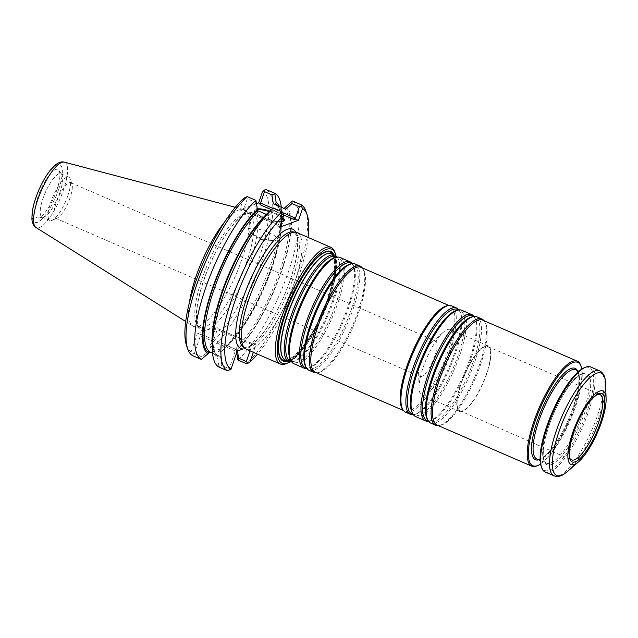 <?xml version="1.0" encoding="UTF-8"?>
<svg xmlns="http://www.w3.org/2000/svg" width="638" height="638" viewBox="0 0 638 638"><rect width="100%" height="100%" fill="white"/><g stroke="black" fill="none" stroke-linecap="round" stroke-linejoin="round"><path stroke-width="0.48" stroke-dasharray="3.19 2.39" d="M337.191 257.122A57.938 16.652 -66.5 0 1 337.63 257.808A57.938 16.652 -66.5 0 1 332.757 300.57A57.938 16.652 -66.5 0 1 292.531 361.746A57.938 16.652 -66.5 0 1 291.733 361.89M285.441 360.079A57.938 16.652 113.5 0 0 329.383 299.11A57.938 16.652 113.5 0 0 331.569 253.772M340.11 257.481A57.938 16.652 -66.5 0 1 337.933 302.811A57.938 16.652 -66.5 0 1 293.982 363.788M352.272 263.669A57.938 16.652 -66.5 0 1 352.71 264.355A57.938 16.652 -66.5 0 1 347.838 307.109A57.938 16.652 -66.5 0 1 307.62 368.293A57.938 16.652 -66.5 0 1 306.814 368.437M355.199 264.02A57.938 16.652 -66.5 0 1 353.013 309.358A57.938 16.652 -66.5 0 1 309.071 370.327M362.256 267.864A57.938 16.652 -66.5 0 1 362.448 268.127A57.938 16.652 -66.5 0 1 357.966 311.511A57.938 16.652 -66.5 0 1 317.014 372.823A57.938 16.652 -66.5 0 1 316.703 372.863M360.956 267.306A57.229 16.444 -66.5 0 1 363.221 269.228A57.229 16.444 -66.5 0 1 358.803 312.078A57.229 16.444 -66.5 0 1 318.354 372.632A57.229 16.444 -66.5 0 1 315.395 372.297M447.334 305.73A57.229 16.444 -66.5 0 1 450.292 306.065A57.229 16.444 -66.5 0 1 448.139 350.844A57.229 16.444 -66.5 0 1 404.731 411.055A57.229 16.444 -66.5 0 1 402.466 409.133M451.664 305.881A57.938 16.652 -66.5 0 1 449.479 351.219A57.938 16.652 -66.5 0 1 405.537 412.188M458.874 309.924A57.938 16.652 -66.5 0 1 459.312 310.61A57.938 16.652 -66.5 0 1 454.439 353.364A57.938 16.652 -66.5 0 1 414.214 414.54A57.938 16.652 -66.5 0 1 413.416 414.692M461.792 310.275A57.938 16.652 -66.5 0 1 459.615 355.613A57.938 16.652 -66.5 0 1 415.665 416.582M473.954 316.472A57.938 16.652 -66.5 0 1 474.401 317.158A57.938 16.652 -66.5 0 1 469.52 359.912A57.938 16.652 -66.5 0 1 429.302 421.088A57.938 16.652 -66.5 0 1 428.497 421.24M476.881 316.823A57.938 16.652 -66.5 0 1 474.696 362.161A57.938 16.652 -66.5 0 1 430.754 423.13M483.939 320.667A57.938 16.652 -66.5 0 1 484.13 320.922A57.938 16.652 -66.5 0 1 479.648 364.306A57.938 16.652 -66.5 0 1 438.705 425.626A57.938 16.652 -66.5 0 1 438.386 425.658M482.639 320.101A57.229 16.444 -66.5 0 1 484.904 322.031A57.229 16.444 -66.5 0 1 480.486 364.88A57.229 16.444 -66.5 0 1 440.037 425.434A57.229 16.444 -66.5 0 1 437.078 425.091M580.811 365.574A57.229 16.444 -66.5 0 1 575.181 405.967A57.229 16.444 -66.5 0 1 537.356 465.732M545.107 471.968A57.229 16.444 113.5 0 0 582.965 426.017A57.229 16.444 113.5 0 0 590.66 366.978M541.144 466.187A56.08 16.117 113.5 0 0 581.657 425.45A56.08 16.117 113.5 0 0 583.738 368.03M581.8 369.075A56.367 16.197 -66.5 0 1 575.628 406.414A56.367 16.197 -66.5 0 1 540.585 464.057M420.841 361.307A19.355 5.559 113.5 0 0 418.584 372.72A19.355 5.559 113.5 0 0 420.115 376.452A19.355 5.559 113.5 0 0 434.797 356.084A19.355 5.559 113.5 0 0 435.523 340.939A19.355 5.559 113.5 0 0 431.751 342.375A19.355 5.559 113.5 0 0 420.841 361.307M423.249 367.137A35.768 10.28 -66.5 0 1 443.41 332.151A35.768 10.28 -66.5 0 1 450.38 329.495A35.768 10.28 -66.5 0 1 449.032 357.479A35.768 10.28 -66.5 0 1 421.909 395.121A35.768 10.28 -66.5 0 1 419.078 388.215A35.768 10.28 -66.5 0 1 423.249 367.137M486.746 373.844A35.768 10.28 -66.5 0 1 459.615 411.478A35.768 10.28 -66.5 0 1 464.424 374.578A35.768 10.28 -66.5 0 1 488.094 345.86A35.768 10.28 -66.5 0 1 486.746 373.844M486.459 373.948A34.978 10.048 -66.5 0 1 459.918 410.752A34.978 10.048 -66.5 0 1 464.631 374.673A34.978 10.048 -66.5 0 1 487.767 346.578A34.978 10.048 -66.5 0 1 486.459 373.948M570.587 459.216A35.616 10.232 -66.5 0 1 576.353 423.146A35.616 10.232 -66.5 0 1 598.755 394.3M333.818 254.745A59.741 17.17 -66.5 0 1 328.45 298.177A59.741 17.17 -66.5 0 1 287.69 361.052M70.06 197.82A19.355 5.559 -66.5 0 1 57.268 218.036A19.355 5.559 -66.5 0 1 55.378 218.196A19.355 5.559 -66.5 0 1 57.986 198.219A19.355 5.559 -66.5 0 1 70.794 182.675A19.355 5.559 -66.5 0 1 71.966 184.159A19.355 5.559 -66.5 0 1 70.06 197.82M67.859 195.627A23.606 6.787 -66.5 0 1 52.26 220.285A23.606 6.787 -66.5 0 1 49.955 220.469A23.606 6.787 -66.5 0 1 53.129 196.113A23.606 6.787 -66.5 0 1 68.752 177.165A23.606 6.787 -66.5 0 1 70.18 178.967A23.606 6.787 -66.5 0 1 67.859 195.627M59.98 192.213A23.606 6.787 -66.5 0 1 42.953 217.215A23.606 6.787 -66.5 0 1 42.076 217.048A23.606 6.787 -66.5 0 1 45.25 192.7A23.606 6.787 -66.5 0 1 60.865 173.743A23.606 6.787 -66.5 0 1 61.591 174.27A23.606 6.787 -66.5 0 1 59.98 192.213M56.822 190.052A26.325 7.568 -66.5 0 1 38.687 217.805A26.325 7.568 -66.5 0 1 40.393 190.587A26.325 7.568 -66.5 0 1 59.103 170.745A26.325 7.568 -66.5 0 1 56.822 190.052M268.239 232.336A15.304 3.916 -161.1 0 1 277.203 239.362A15.304 3.916 -161.1 0 1 271.732 240.502A15.304 3.916 -161.1 0 1 251.858 233.691A15.304 3.916 -161.1 0 1 248.238 229.441A15.304 3.916 -161.1 0 1 268.239 232.336M224.257 222.542A63.593 18.271 -66.5 0 1 243.477 209.455A63.593 18.271 -66.5 0 1 245.502 210.492A63.593 18.271 -66.5 0 1 241.842 259.475A63.593 18.271 -66.5 0 1 195.045 326.784A63.593 18.271 -66.5 0 1 192.899 326.018A63.593 18.271 -66.5 0 1 189.327 303.042M221.864 365.51L220.517 356.618L217.725 355.326C211.266 352.567 210.684 329.041 220.078 300.235C230.087 267.163 250.686 229.6 266.708 215.03L265.36 215.477L268.829 215.492L274.412 210.556L273.311 208.14M212.406 333.81A80.627 23.167 -66.5 0 0 217.518 355.206L218.26 356.817L217.662 357.958A83.068 23.869 -66.5 0 1 212.119 342.47M267.067 213.658L266.939 214.623A81.776 23.502 -66.5 0 0 222.271 293.328A81.776 23.502 -66.5 0 0 218.26 356.817M285.824 206.64A83.068 23.869 -66.5 0 1 281.685 271.086A83.068 23.869 -66.5 0 1 236.419 350.932L236.124 348.244L237.519 351.028M285.728 209.176L284.277 208.546M275.871 204.894L273.295 203.777M228.452 344.911L226.873 345.764L226.745 346.737L220.501 352.256L219.4 349.839L224.983 344.895L228.452 344.911A80.627 23.167 113.5 0 0 272.131 267.657A80.627 23.167 113.5 0 0 276.294 205.189M276.079 205.069C282.546 207.829 283.128 231.355 273.734 260.16C263.725 293.233 243.126 330.795 227.104 345.357L226.873 345.764A81.776 23.502 113.5 0 0 269.89 271.724A81.776 23.502 113.5 0 0 277.785 205.723M279.444 206.449A83.068 23.869 -66.5 0 1 281.693 217.925A83.068 23.869 -66.5 0 1 226.745 346.737M256.069 200.659L255.216 202.222L256.404 210.101L257.688 212.151M269.348 211.633A15.304 3.916 -161.1 0 1 274.643 213.626A15.304 3.916 -161.1 0 1 282.626 218.443M283.065 221.29A15.304 3.916 -161.1 0 1 282.754 221.45A15.304 3.916 -161.1 0 1 267.856 219.4A15.304 3.916 -161.1 0 1 254.825 211.888A15.304 3.916 -161.1 0 1 254.642 210.731A15.304 3.916 -161.1 0 1 257.377 209.527M243.708 198.274L239.697 209.982L245.016 211.034L243.692 209.376L247.313 198.793L255.216 202.222M247.313 198.793L245.869 196.99M209.854 351.873L208.084 351.219L201.783 356.801L201.959 359.098M268.829 215.492L266.301 214.4M257.258 210.476L256.404 210.101M220.517 356.618L212.558 353.157M209.535 351.849L208.084 351.219M218.89 367.033L218.97 366.475L221.864 365.518L229.194 368.692L229.696 370.176M218.97 366.475L217.662 357.958M236.419 350.932L236.674 352.654M292.491 200.986A90.843 26.102 -66.5 0 1 288.36 271.947A90.843 26.102 -66.5 0 1 237.918 360.007M237.408 350.286L224.983 344.895M220.501 352.256L211.633 348.603L210.205 347.032L210.077 344.751L216.25 326.736L218.475 328.953L217.279 329.527L211.497 346.41L219.4 349.839M281.254 207.23A90.843 26.102 -66.5 0 1 281.462 210.58A90.843 26.102 -66.5 0 1 220.349 352.383M266.213 189.582A90.843 26.102 -66.5 0 1 262.082 260.543A90.843 26.102 -66.5 0 1 211.633 348.603M274.412 210.556L282.187 213.929L278.559 224.504L277.37 225.078L279.596 227.295M283.479 213.307L282.187 213.929M269.962 211.098A15.878 4.067 -161.1 0 1 275.026 213.02A15.878 4.067 -161.1 0 1 282.905 217.638M281.565 221.553A15.878 4.067 -161.1 0 1 266.006 218.292A15.878 4.067 -161.1 0 1 254.466 211.226A15.878 4.067 -161.1 0 1 257.289 208.762M305.961 211.353A90.843 26.102 -66.5 0 1 292.69 287.283A90.843 26.102 -66.5 0 1 246.507 363.732M192.277 353.938L194.327 353.564L200.388 335.851L202.613 334.894L197.294 333.834L191.129 351.849L192.604 355.629M201.783 356.801L194.327 353.564M191.129 351.849A87.98 25.281 -66.5 0 1 186.527 345.485M237.192 351.147L234.967 348.93L235.262 350.98L229.194 368.692M250.024 350.868L252.154 344.656L250.83 342.997L256.149 344.049L253.326 352.304M211.497 346.41L210.205 347.032M262.665 191.177A87.98 25.281 -66.5 0 1 258.605 259.642A87.98 25.281 -66.5 0 1 210.077 344.751M256.524 203.681L239.697 209.982M308.138 237.44A87.98 25.281 -66.5 0 1 257.513 354.114M197.294 333.834L216.25 326.736M256.149 344.049L242.95 348.994M296.981 232.607A63.593 18.271 -66.5 0 1 294.589 282.363A63.593 18.271 -66.5 0 1 246.356 349.281M286.542 363.524A63.593 18.271 113.5 0 0 328.578 297.109A63.593 18.271 113.5 0 0 334.838 252.225M289.947 361.874A62.157 17.864 113.5 0 0 323.306 313.346A62.157 17.864 113.5 0 0 335.955 255.83M336.768 257.194A57.029 16.389 -66.5 0 1 338.371 259.108A57.029 16.389 -66.5 0 1 333.57 301.192A57.029 16.389 -66.5 0 1 293.982 361.403A57.029 16.389 -66.5 0 1 291.486 361.539M337.63 257.808L338.371 259.108C337.638 257.656 336.497 257.154 334.934 257.616A57.029 16.389 -66.5 0 1 336.457 302.436A57.029 16.389 -66.5 0 1 290.553 359.912C291.279 361.363 292.427 361.858 293.982 361.403L292.531 361.746M351.849 263.741A57.029 16.389 -66.5 0 1 353.452 265.647A57.029 16.389 -66.5 0 1 348.659 307.731A57.029 16.389 -66.5 0 1 309.071 367.943A57.029 16.389 -66.5 0 1 306.575 368.078M352.71 264.355L353.452 265.647C352.726 264.196 351.578 263.701 350.023 264.164A57.029 16.389 -66.5 0 1 351.538 308.983A57.029 16.389 -66.5 0 1 305.634 366.459C306.368 367.911 307.508 368.405 309.071 367.943L307.62 368.293M458.451 309.988A57.029 16.389 -66.5 0 1 460.054 311.902A57.029 16.389 -66.5 0 1 455.253 353.986A57.029 16.389 -66.5 0 1 415.665 414.198A57.029 16.389 -66.5 0 1 413.177 414.333M459.312 310.61L460.054 311.902C459.32 310.451 458.18 309.956 456.617 310.419A57.029 16.389 -66.5 0 1 458.14 355.238A57.029 16.389 -66.5 0 1 412.236 412.714C412.961 414.166 414.11 414.66 415.665 414.198L414.214 414.54M473.532 316.536A57.029 16.389 -66.5 0 1 475.135 318.45A57.029 16.389 -66.5 0 1 470.342 360.534A57.029 16.389 -66.5 0 1 430.754 420.745A57.029 16.389 -66.5 0 1 428.257 420.881M474.401 317.158L475.135 318.45C474.409 316.998 473.26 316.504 471.705 316.958A57.029 16.389 -66.5 0 1 473.221 361.786A57.029 16.389 -66.5 0 1 427.316 419.254C428.05 420.705 429.191 421.208 430.754 420.745L429.302 421.088M567.676 471.346A55.793 16.03 113.5 0 0 599.114 416.766A55.793 16.03 113.5 0 0 605.621 383.885M554.047 475.852A57.229 16.444 113.5 0 0 591.912 429.9A57.229 16.444 113.5 0 0 599.608 370.853M548.935 425.753A49.788 14.307 113.5 0 0 562.349 455.109A49.788 14.307 113.5 0 0 589.352 376.245A49.788 14.307 113.5 0 0 548.935 425.753M583.403 412.036A48.64 13.98 113.5 0 0 585.229 373.972A48.64 13.98 113.5 0 0 548.337 425.163A48.64 13.98 113.5 0 0 546.511 463.22A48.64 13.98 113.5 0 0 583.403 412.036M573.849 407.889A48.64 13.98 -66.5 0 1 536.957 459.073C538.727 459.831 541.239 458.929 544.501 456.369C548.122 453.443 552.022 448.825 556.208 442.525C562.979 432.125 568.633 420.402 573.179 407.363C579.878 386.022 580.716 373.509 575.675 369.833A48.64 13.98 -66.5 0 1 573.849 407.889M577.47 370.606A49.788 14.307 -66.5 0 1 573.251 407.299A49.788 14.307 -66.5 0 1 538.751 459.854M327.294 253.717A57.747 16.596 -66.5 0 1 329.096 299.039A57.747 16.596 -66.5 0 1 282.474 356.993M332.709 254.267A58.999 16.955 -66.5 0 1 327.98 298.185A58.999 16.955 -66.5 0 1 286.582 360.574M284.652 316.48A58.999 16.955 -66.5 0 1 284.692 316.376A58.999 16.955 -66.5 0 1 299.134 283.081A58.999 16.955 -66.5 0 1 299.19 282.977M58.656 189.366A31.406 9.02 -66.5 0 1 33.16 220.589A31.406 9.02 -66.5 0 1 50.195 170.848A31.406 9.02 -66.5 0 1 58.656 189.366M64.326 162.148A35.648 10.248 -66.5 0 1 63.409 190.188A35.648 10.248 -66.5 0 1 35.975 227.495M262.489 218.371A80.627 23.167 -66.5 0 1 265.36 215.477M285.234 207.773A81.776 23.502 -66.5 0 1 281.214 271.262A81.776 23.502 -66.5 0 1 236.554 349.967M283.958 208.514A80.627 23.167 -66.5 0 1 279.795 270.983A80.627 23.167 -66.5 0 1 236.124 348.244M246.691 262.066A61.926 17.792 -66.5 0 1 201.114 327.613A61.926 17.792 -66.5 0 1 208.052 263.334A61.926 17.792 -66.5 0 1 250.256 214.36A61.926 17.792 -66.5 0 1 246.691 262.066M278.559 224.504L243.692 209.376M277.37 225.078L245.016 211.034M283.575 214.95L271.525 209.719M283.009 212.781L272.976 208.435M250.008 262.856A64.127 18.43 -66.5 0 1 197.947 326.632A64.127 18.43 -66.5 0 1 232.726 225.047A64.127 18.43 -66.5 0 1 250.008 262.856M235.262 350.98L200.388 335.851M252.154 344.656L217.279 329.527M234.967 348.93L202.613 334.894M250.83 342.997L218.475 328.953M295.865 232.264A65.084 18.701 -66.5 0 1 290.25 280.042A65.084 18.701 -66.5 0 1 250.391 346.203M291.989 281.438A62.875 18.071 -66.5 0 1 243.046 346.841C242.711 347.574 244.338 347.622 247.927 346.96L254.044 342.893C265.623 333.124 281.438 305.953 290.099 280.178C294.014 268.646 296.415 258.526 297.284 249.817C297.882 243.198 297.563 238.349 296.335 235.27C294.365 232.256 293.233 231.115 292.938 231.849A62.875 18.071 -66.5 0 1 291.989 281.438M363.221 269.228L362.448 268.127M318.354 372.632L317.014 372.823M450.292 306.065L448.985 305.498M404.731 411.055L403.431 410.489M484.904 322.031L484.13 320.922M440.037 425.434L438.705 425.626M540.155 460.461L546.511 463.22C541.471 459.543 542.308 447.031 549.007 425.69C553.553 412.634 559.215 400.903 565.994 390.504C570.173 384.212 574.072 379.602 577.685 376.683C580.971 374.115 583.483 373.214 585.229 373.972L578.881 371.22M418.584 372.72L419.078 388.215M431.751 342.375L443.41 332.151M488.094 345.86L450.38 329.495M459.615 411.478L421.909 395.121M459.918 410.752L571.552 459.886M487.767 346.578L599.911 394.539M299.246 282.881L299.134 283.081C293.32 293.743 288.504 304.836 284.692 316.376L284.62 316.592M282.411 356.857C286.031 371.005 315.403 337.319 327.733 298.281C334.208 278.511 336.043 264.722 333.235 256.915C331.792 253.836 329.758 252.784 327.15 253.757M55.378 218.196L420.115 376.452M70.794 182.675L435.523 340.939M71.966 184.159L70.18 178.967M57.268 218.036L52.26 220.285M68.752 177.165L60.865 173.743M49.955 220.469L42.076 217.048M42.953 217.215L38.687 217.805M61.591 174.27L59.103 170.745M251.858 233.691L260.974 239.497L271.732 240.502M185.722 321.512L192.899 326.018M235.286 207.294L243.477 209.455M254.642 210.731L248.238 229.441M283.607 220.644L277.203 239.362M195.045 326.784L201.114 327.613C200.811 328.355 199.694 327.214 197.764 324.2L196.576 317.07C196.36 309.143 198.139 298.887 201.911 286.303C207.541 268.231 215.126 251.643 224.664 236.515C229.911 228.396 234.84 222.303 239.457 218.244C246.691 211.664 250.782 214.089 250.256 214.36L245.502 210.492M281.693 217.925L281.462 210.58M244.561 210.899L277.586 225.23M282.754 221.45L283.439 221.147M254.825 211.888L254.466 211.226M218.26 328.801L251.284 343.132"/><path stroke-width="0.96" d="M291.733 361.89A57.938 16.652 -66.5 0 1 288.807 361.539A57.938 16.652 -66.5 0 1 296.598 301.758A57.938 16.652 -66.5 0 1 334.934 255.232A57.938 16.652 -66.5 0 1 337.191 257.122M334.934 255.232L331.569 253.772A57.938 16.652 113.5 0 0 327.43 253.677A57.938 16.652 113.5 0 0 287.626 314.741A57.938 16.652 113.5 0 0 282.546 357.12A57.938 16.652 113.5 0 0 285.441 360.079L288.807 361.539M306.814 368.437A57.938 16.652 -66.5 0 1 303.895 368.086L293.982 363.788A57.938 16.652 -66.5 0 1 291.287 361.204A57.938 16.652 -66.5 0 1 301.774 304.007A57.938 16.652 -66.5 0 1 336.385 257.274A57.938 16.652 -66.5 0 1 340.11 257.481L350.023 261.779A57.938 16.652 -66.5 0 1 352.272 263.669M303.895 368.086A57.938 16.652 -66.5 0 1 311.679 308.306A57.938 16.652 -66.5 0 1 350.023 261.779M316.703 372.863A57.938 16.652 -66.5 0 1 314.024 372.48L309.071 370.327A57.938 16.652 -66.5 0 1 306.376 367.751A57.938 16.652 -66.5 0 1 316.855 310.546A57.938 16.652 -66.5 0 1 351.474 263.821A57.938 16.652 -66.5 0 1 355.199 264.02L360.151 266.174A57.938 16.652 -66.5 0 1 362.256 267.864M314.024 372.48A57.938 16.652 -66.5 0 1 321.815 312.7A57.938 16.652 -66.5 0 1 360.151 266.174M403.431 410.489L315.395 372.297A57.229 16.444 -66.5 0 1 323.091 313.25A57.229 16.444 -66.5 0 1 360.956 267.306L448.985 305.498M413.416 414.692A57.938 16.652 -66.5 0 1 410.489 414.341L405.537 412.188A57.938 16.652 -66.5 0 1 403.24 410.234L402.466 409.133A57.229 16.444 -66.5 0 1 412.427 352.016A57.229 16.444 -66.5 0 1 447.334 305.73L448.673 305.538A57.938 16.652 -66.5 0 1 451.664 305.881L456.617 308.034A57.938 16.652 -66.5 0 1 458.874 309.924M403.24 410.234A57.938 16.652 -66.5 0 1 413.328 352.407A57.938 16.652 -66.5 0 1 448.673 305.538M410.489 414.341A57.938 16.652 -66.5 0 1 418.281 354.561A57.938 16.652 -66.5 0 1 456.617 308.034M428.497 421.24A57.938 16.652 -66.5 0 1 425.578 420.881L415.665 416.582A57.938 16.652 -66.5 0 1 412.977 414.006A57.938 16.652 -66.5 0 1 423.457 356.801A57.938 16.652 -66.5 0 1 458.068 310.068A57.938 16.652 -66.5 0 1 461.792 310.275L471.705 314.574A57.938 16.652 -66.5 0 1 473.954 316.472M425.578 420.881A57.938 16.652 -66.5 0 1 433.369 361.1A57.938 16.652 -66.5 0 1 471.705 314.574M438.386 425.658A57.938 16.652 -66.5 0 1 435.706 425.275L430.754 423.13A57.938 16.652 -66.5 0 1 428.058 420.554A57.938 16.652 -66.5 0 1 438.545 363.349A57.938 16.652 -66.5 0 1 473.157 316.615A57.938 16.652 -66.5 0 1 476.881 316.823L481.834 318.976A57.938 16.652 -66.5 0 1 483.939 320.667M435.706 425.275A57.938 16.652 -66.5 0 1 443.498 365.494A57.938 16.652 -66.5 0 1 481.834 318.976M540.585 464.057A56.367 16.197 -66.5 0 1 538.368 465.277L537.356 465.732A57.229 16.444 -66.5 0 1 531.781 466.187L437.078 425.091A57.229 16.444 -66.5 0 1 444.774 366.053A57.229 16.444 -66.5 0 1 482.639 320.101L577.334 361.196A57.229 16.444 -66.5 0 1 580.811 365.574L581.17 366.627A56.367 16.197 -66.5 0 1 581.8 369.075M531.781 466.187A57.229 16.444 -66.5 0 1 539.469 407.14A57.229 16.444 -66.5 0 1 577.334 361.196M600.414 422.739A37.243 10.702 -66.5 0 1 570.181 459.775A37.243 10.702 -66.5 0 1 590.381 400.776A37.243 10.702 -66.5 0 1 600.414 422.739M601.427 422.356A40.058 11.508 -66.5 0 1 578.857 461.537A40.058 11.508 -66.5 0 1 568.61 448.107A40.058 11.508 -66.5 0 1 589.297 400.441A40.058 11.508 -66.5 0 1 606.1 398.742A40.058 11.508 -66.5 0 1 601.427 422.356M547.26 427.189A57.229 16.444 113.5 0 0 541.63 467.582A57.229 16.444 113.5 0 0 545.107 471.968L554.047 475.852A57.229 16.444 113.5 0 1 556.208 431.073A57.229 16.444 113.5 0 1 599.608 370.853L590.66 366.978A57.229 16.444 113.5 0 0 585.086 367.432A57.229 16.444 113.5 0 0 547.26 427.189M585.086 367.432L583.738 368.03A56.08 16.117 113.5 0 0 546.662 426.599A56.08 16.117 113.5 0 0 541.144 466.187L541.63 467.582M538.368 465.277A56.367 16.197 -66.5 0 1 540.45 407.57A56.367 16.197 -66.5 0 1 581.17 366.627M598.58 422.412A35.616 10.232 -66.5 0 1 571.552 459.886A35.616 10.232 -66.5 0 1 570.587 459.216C566.4 456.776 572.469 428.106 583.762 410.481C588.962 400.648 597.16 393.566 598.755 394.3A35.616 10.232 -66.5 0 1 599.911 394.539A35.616 10.232 -66.5 0 1 598.58 422.412M287.69 361.052A59.741 17.17 -66.5 0 1 284.62 316.592A59.741 17.17 -66.5 0 1 299.246 282.881A59.741 17.17 -66.5 0 1 333.818 254.745M189.327 303.042A63.593 18.271 -66.5 0 1 224.257 222.542M255.894 200.388A90.843 26.102 -66.5 0 0 205.452 288.44A90.843 26.102 -66.5 0 0 201.321 359.409L207.988 353.755A83.068 23.869 -66.5 0 1 212.127 289.301A83.068 23.869 -66.5 0 1 257.393 209.455L255.894 200.388L247.185 196.608L243.708 198.274A87.98 25.281 -66.5 0 0 199.208 272.378A87.98 25.281 -66.5 0 0 186.527 345.485L187.732 348.986A90.843 26.102 -66.5 0 1 200.994 273.056A90.843 26.102 -66.5 0 1 247.185 196.608M207.988 353.755L209.854 351.873A80.627 23.167 113.5 0 1 214.017 289.413A80.627 23.167 113.5 0 1 257.688 212.151L257.393 209.455M212.35 349.807L212.119 342.47A83.068 23.869 -66.5 0 1 267.067 213.658L273.463 208.004A90.843 26.102 -66.5 0 0 212.35 349.807A90.843 26.102 -66.5 0 0 218.89 367.033L227.471 370.758A90.843 26.102 -66.5 0 1 231.61 299.788A90.843 26.102 -66.5 0 1 282.052 211.736L273.463 208.004M283.958 208.514L291.853 201.297L292.029 203.594L285.728 209.176L273.295 203.777L271.947 194.877L274.842 193.912L276.15 202.437A83.068 23.869 -66.5 0 1 279.444 206.449M276.15 202.437L275.552 203.578L276.294 205.189M282.626 218.443A15.304 3.916 -161.1 0 1 283.607 220.644A15.304 3.916 -161.1 0 1 283.065 221.29M257.377 209.527A15.304 3.916 -161.1 0 1 269.348 211.633M201.321 359.409L192.604 355.629A90.843 26.102 -66.5 0 1 187.732 348.986M266.301 214.4L257.258 210.476M212.558 353.157L209.535 351.849M236.674 352.654L237.918 360.007L246.507 363.732L247.815 363.349L246.372 361.539L250.024 350.868M227.471 370.758L231.028 369.163A87.98 25.281 -66.5 0 1 235.079 300.697A87.98 25.281 -66.5 0 1 283.607 215.58L279.596 227.295L298.552 220.198L293.233 219.137L295.458 218.18L299.358 206.776L301.407 206.401L301.08 204.71L292.491 200.986L291.853 201.297M237.408 350.286L238.596 358.165L237.743 359.736M274.842 193.912L274.922 193.362A90.843 26.102 -66.5 0 1 281.254 207.23M274.922 193.362L266.213 189.582L263.988 190.164L264.491 191.639L260.583 203.051L260.878 205.101L258.653 202.884L262.665 191.177L263.988 190.164M271.947 194.877L264.491 191.639M282.052 211.736L283.479 213.307L283.607 215.58M282.905 217.638A15.878 4.067 -161.1 0 1 283.439 221.147A15.878 4.067 -161.1 0 1 281.565 221.553M257.289 208.762A15.878 4.067 -161.1 0 1 269.962 211.098M299.358 206.776L292.029 203.594M301.08 204.71A90.843 26.102 -66.5 0 1 305.961 211.353L307.157 214.846A87.98 25.281 -66.5 0 1 308.138 237.44M238.596 358.165L246.372 361.539M258.653 202.884L256.524 203.681M301.407 206.401L302.564 208.49L298.552 220.198M302.564 208.49A87.98 25.281 -66.5 0 1 307.157 214.846M257.513 354.114A87.98 25.281 -66.5 0 1 249.976 362.065L247.815 363.349M231.028 369.163L237.192 351.147L242.95 348.994A65.084 18.701 -66.5 0 1 251.117 278.032A65.084 18.701 -66.5 0 1 295.865 232.264M253.326 352.304L249.976 362.065M280.345 364.027L246.356 349.281A63.593 18.271 -66.5 0 1 245.096 348.507A63.593 18.271 -66.5 0 1 254.905 283.671A63.593 18.271 -66.5 0 1 295.553 232.208A63.593 18.271 -66.5 0 1 296.981 232.607L330.97 247.353A63.593 18.271 113.5 0 0 282.746 314.271A63.593 18.271 113.5 0 0 280.345 364.027A63.593 18.271 113.5 0 0 286.542 363.524L288.232 362.767A62.157 17.864 113.5 0 0 289.947 361.874M335.955 255.83A62.157 17.864 113.5 0 0 335.436 253.972L334.838 252.225A63.593 18.271 113.5 0 0 330.97 247.353M335.436 253.972A62.157 17.864 113.5 0 0 313.322 260.288A62.157 17.864 113.5 0 0 284.516 314.622A62.157 17.864 113.5 0 0 288.232 362.767M291.486 361.539A57.029 16.389 -66.5 0 1 297.986 302.356A57.029 16.389 -66.5 0 1 336.768 257.194M291.287 361.204L290.553 359.912A57.029 16.389 -66.5 0 1 300.865 303.608A57.029 16.389 -66.5 0 1 334.934 257.616L336.385 257.274M306.575 368.078A57.029 16.389 -66.5 0 1 313.067 308.904A57.029 16.389 -66.5 0 1 351.849 263.741M306.376 367.751L305.634 366.459A57.029 16.389 -66.5 0 1 315.954 310.156A57.029 16.389 -66.5 0 1 350.023 264.164L351.474 263.821M413.177 414.333A57.029 16.389 -66.5 0 1 419.668 355.159A57.029 16.389 -66.5 0 1 458.451 309.988M412.977 414.006L412.236 412.714A57.029 16.389 -66.5 0 1 422.555 356.411A57.029 16.389 -66.5 0 1 456.617 310.419L458.068 310.068M428.257 420.881A57.029 16.389 -66.5 0 1 434.749 361.706A57.029 16.389 -66.5 0 1 473.532 316.536M428.058 420.554L427.316 419.254A57.029 16.389 -66.5 0 1 437.636 362.958A57.029 16.389 -66.5 0 1 471.705 316.958L473.157 316.615M606.1 398.742L605.621 383.885A55.793 16.03 113.5 0 0 587.853 379.626A55.793 16.03 113.5 0 0 558.896 431.822A55.793 16.03 113.5 0 0 567.676 471.346L564.758 473.635C561.105 476.323 557.54 477.057 554.047 475.852M540.155 460.461L536.957 459.073A48.64 13.98 -66.5 0 1 543.496 408.886A48.64 13.98 -66.5 0 1 575.675 369.833L578.881 371.22M538.751 459.854A49.788 14.307 -66.5 0 1 542.188 408.32A49.788 14.307 -66.5 0 1 577.47 370.606M282.474 356.993A57.747 16.596 -66.5 0 1 282.411 356.857A57.747 16.596 -66.5 0 1 293.057 300.227A57.747 16.596 -66.5 0 1 327.15 253.757A57.747 16.596 -66.5 0 1 327.294 253.717M286.582 360.574A58.999 16.955 -66.5 0 1 284.652 316.48M299.19 282.977A58.999 16.955 -66.5 0 1 332.709 254.267M64.326 162.148C61.862 161.366 58.927 162.259 55.522 164.811L50.952 169.397C46.566 174.748 42.555 181.575 38.918 189.869C35.345 198.171 33.08 205.755 32.147 212.629L31.9 219.257C32.355 223.459 33.71 226.211 35.975 227.495A35.648 10.248 -66.5 0 1 41.167 190.922A35.648 10.248 -66.5 0 1 64.326 162.148L235.286 207.294M257.258 210.428A81.776 23.502 113.5 0 0 212.598 289.126A81.776 23.502 113.5 0 0 208.578 352.615M212.406 333.81A80.627 23.167 -66.5 0 1 262.489 218.371M277.785 205.723A81.776 23.502 113.5 0 0 275.552 203.578M293.233 219.137L283.575 214.95M271.525 209.719L260.878 205.101M295.458 218.18L283.009 212.781M272.976 208.435L260.583 203.051M245.096 348.507L243.046 346.841A62.875 18.071 -66.5 0 1 252.752 282.73A62.875 18.071 -66.5 0 1 292.938 231.849L295.553 232.208M578.857 461.537L567.676 471.346M599.608 370.853C602.87 372.576 604.768 375.686 605.303 380.184L605.621 383.885M35.975 227.495L185.722 321.512"/></g></svg>
